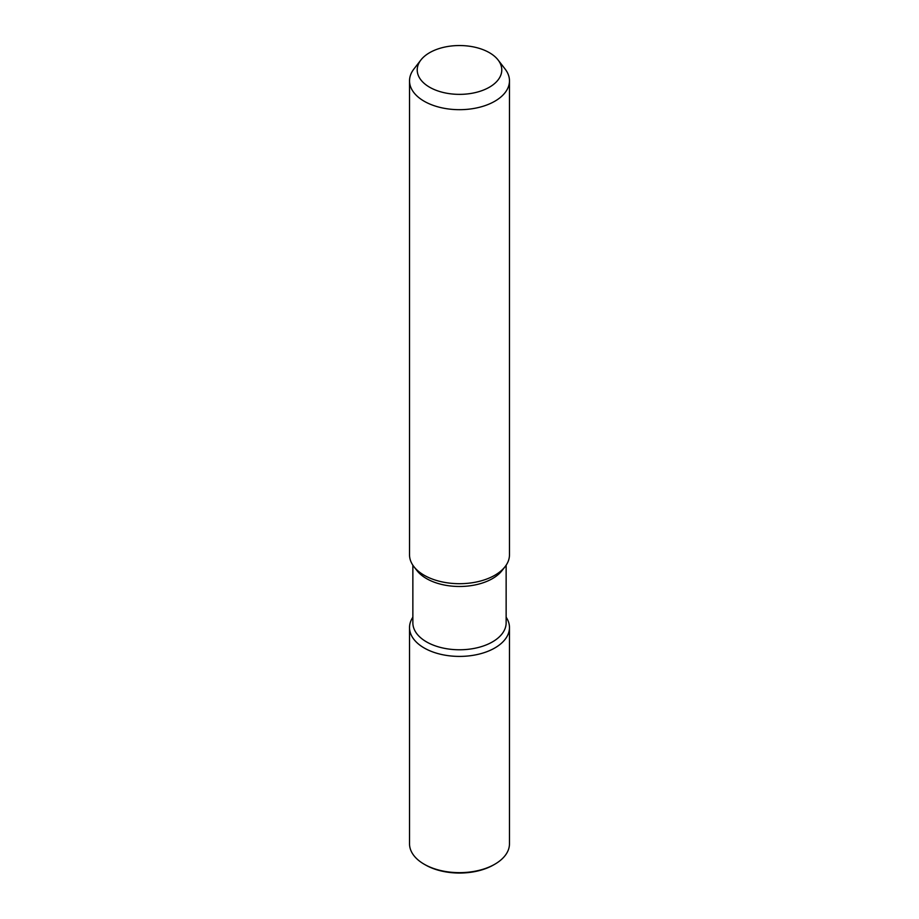 <?xml version="1.0" encoding="UTF-8"?>
<svg xmlns="http://www.w3.org/2000/svg" width="919" height="919" viewBox="0 0 919 919"><rect width="100%" height="100%" fill="white"/><g stroke="black" fill="none" stroke-linecap="round" stroke-linejoin="round"><path stroke-width="1.38" d="M506.139 565.208L506.139 622.852A46.639 26.927 180 0 1 477.352 647.723A46.639 26.927 180 0 1 426.519 641.887A46.639 26.927 180 0 1 412.861 622.852L412.861 565.208M506.139 617.2A49.971 28.845 180 0 1 486.725 651.755A49.971 28.845 180 0 1 424.164 647.964A49.971 28.845 180 0 1 412.861 617.2A49.971 28.845 180 0 0 409.529 627.562A49.971 28.845 180 0 0 440.373 654.213A49.971 28.845 180 0 0 494.836 647.964A49.971 28.845 180 0 0 509.471 627.562A49.971 28.845 180 0 0 506.139 617.2M498.098 59.988L505.117 69.051A49.971 28.845 180 0 1 509.471 80.838L509.471 554.858A49.971 28.845 180 0 1 505.105 566.644L502.061 570.561A46.639 26.927 180 0 1 426.519 578.602A46.639 26.927 180 0 1 416.939 570.561L413.895 566.644A49.971 28.845 180 0 1 409.529 554.858L409.529 80.838A49.971 28.845 180 0 1 413.883 69.051L420.902 59.988A42.274 24.411 180 0 1 429.61 52.693A42.274 24.411 180 0 1 498.098 59.988A42.274 24.411 180 0 1 489.39 87.213A42.274 24.411 180 0 1 435.526 90.062A42.274 24.411 180 0 1 420.902 59.988M505.105 566.644A49.971 28.845 180 0 1 494.836 575.248A49.971 28.845 180 0 1 424.164 575.248A49.971 28.845 180 0 1 413.895 566.644M509.471 80.838A49.971 28.845 180 0 1 494.836 101.228A49.971 28.845 180 0 1 440.373 107.489A49.971 28.845 180 0 1 409.529 80.838M509.471 627.562L509.471 843.803A49.971 28.845 180 0 1 494.836 864.205L493.652 864.882A48.305 27.892 180 0 1 425.348 864.882L424.164 864.205A49.971 28.845 180 0 1 409.529 843.803L409.529 627.562M493.652 864.882L494.836 864.205A49.971 28.845 180 0 1 424.164 864.205"/></g></svg>
